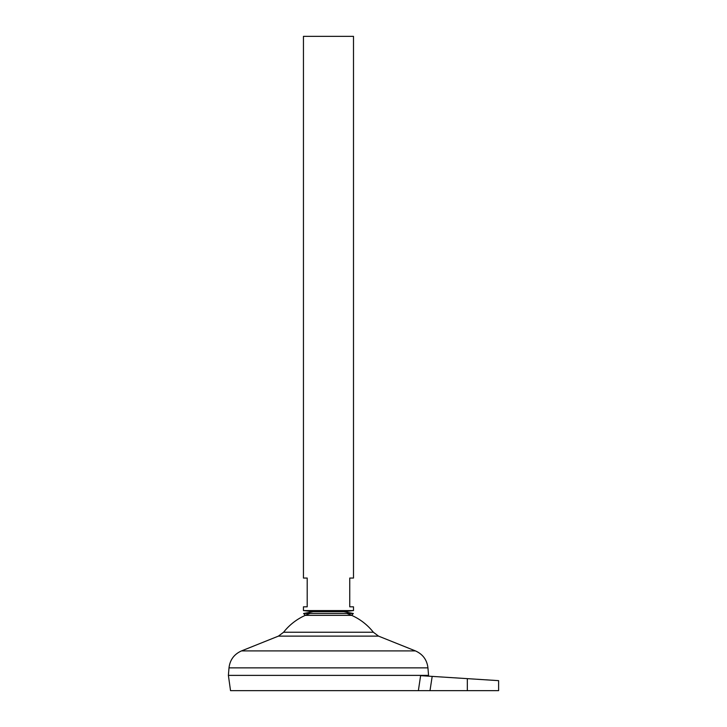 <?xml version="1.0" encoding="UTF-8"?>
<svg xmlns="http://www.w3.org/2000/svg" width="727" height="727" viewBox="0 0 727 727"><rect width="100%" height="100%" fill="white"/><g stroke="black" fill="none" stroke-linecap="round" stroke-linejoin="round"><path stroke-width="1.09" d="M353.313 613.488L303.622 613.488L313.246 611.698L343.698 611.698L353.313 613.488L351.668 615.369L305.267 615.369L303.622 613.488M353.495 610.58L303.45 610.58L303.45 606.827L307.203 606.827L307.203 578.056L303.45 578.056L303.45 36.35L353.495 36.35L353.495 578.056L349.742 578.056L349.742 606.827L353.495 606.827L353.495 610.58L343.698 611.698M428.448 676.155L428.557 675.383L228.387 675.383L428.557 675.383L427.939 667.859L229.005 667.859L228.387 675.365L230.532 690.65L418.37 690.65L420.615 675.656L418.761 688.024M346.852 613.488A57.124 57.124 0 0 1 373.36 632.245L283.585 632.245L278.405 636.125L241.509 650.91C234.139 654.2 229.968 659.843 229.005 667.859M310.084 613.488A57.124 57.124 0 0 0 283.585 632.245M467.334 690.65L467.334 678.645L498.613 680.645L432.183 676.392L430.002 690.65L498.613 690.65L498.613 680.645M430.002 690.65L418.37 690.65M420.615 675.656L432.183 676.392M373.36 632.245L378.54 636.125L415.435 650.91L241.509 650.91M378.54 636.125L278.405 636.125M303.45 610.58L313.246 611.698M415.435 650.91C422.805 654.2 426.976 659.843 427.939 667.859"/></g></svg>

